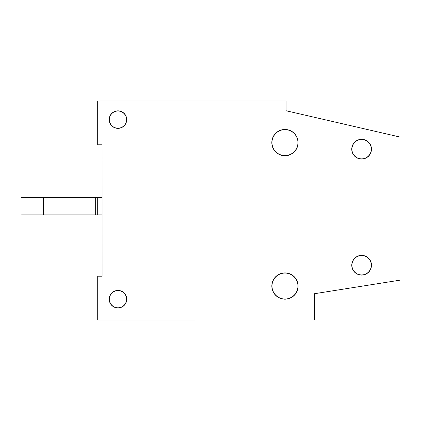 <?xml version="1.0" encoding="UTF-8"?>
<svg xmlns="http://www.w3.org/2000/svg" width="421" height="421" viewBox="0 0 421 421"><rect width="100%" height="100%" fill="white"/><g stroke="black" fill="none" stroke-linecap="round" stroke-linejoin="round"><path stroke-width="0.63" d="M99.888 144.798L102.082 144.798L102.093 276.202L97.714 276.202L97.714 320.007L314.54 319.986L97.714 320.007M286.059 110.749L286.059 100.998L97.693 100.993L97.698 144.798L102.082 144.798L102.082 152.46M97.704 214.878L97.704 197.36L21.05 197.36L21.05 214.878L102.087 214.878M97.704 197.36L102.087 197.36M43.537 197.36L43.537 214.878M95.672 197.36L95.672 214.878M126.732 299.199A8.762 8.762 0 0 0 117.969 290.437A8.762 8.762 0 0 0 109.213 299.199A8.762 8.762 0 0 0 117.975 307.962A8.762 8.762 0 0 0 126.732 299.199M126.579 299.199A8.604 8.604 0 0 0 117.969 290.595A8.604 8.604 0 0 0 109.371 299.199A8.604 8.604 0 0 0 117.975 307.804A8.604 8.604 0 0 0 126.579 299.199M298.11 286.043A13.14 13.14 0 0 0 284.97 272.903A13.14 13.14 0 0 0 271.829 286.043A13.14 13.14 0 0 0 284.97 299.184A13.14 13.14 0 0 0 298.11 286.043M297.952 286.043A12.983 12.983 0 0 0 284.97 273.055A12.983 12.983 0 0 0 271.987 286.043A12.983 12.983 0 0 0 284.97 299.026A12.983 12.983 0 0 0 297.952 286.043M298.094 142.603A13.14 13.14 0 0 0 284.954 129.468A13.14 13.14 0 0 0 271.813 142.608A13.14 13.14 0 0 0 284.959 155.749A13.14 13.14 0 0 0 298.094 142.603M297.942 142.603A12.983 12.983 0 0 0 284.954 129.621A12.983 12.983 0 0 0 271.971 142.608A12.983 12.983 0 0 0 284.959 155.591A12.983 12.983 0 0 0 297.942 142.603M371.475 265.23A9.857 9.857 0 0 0 361.618 255.373A9.857 9.857 0 0 0 351.767 265.23A9.857 9.857 0 0 0 361.623 275.087A9.857 9.857 0 0 0 371.475 265.23M371.322 265.23A9.699 9.699 0 0 0 361.618 255.531A9.699 9.699 0 0 0 351.924 265.23A9.699 9.699 0 0 0 361.623 274.929A9.699 9.699 0 0 0 371.322 265.23M371.464 149.176A9.857 9.857 0 0 0 361.607 139.319A9.857 9.857 0 0 0 351.756 149.176A9.857 9.857 0 0 0 361.613 159.033A9.857 9.857 0 0 0 371.464 149.176M371.311 149.176A9.699 9.699 0 0 0 361.607 139.477A9.699 9.699 0 0 0 351.914 149.176A9.699 9.699 0 0 0 361.613 158.875A9.699 9.699 0 0 0 371.311 149.176M126.716 119.611A8.762 8.762 0 0 0 117.954 110.849A8.762 8.762 0 0 0 109.197 119.611A8.762 8.762 0 0 0 117.959 128.368A8.762 8.762 0 0 0 126.716 119.611M126.558 119.611A8.604 8.604 0 0 0 117.954 111.007A8.604 8.604 0 0 0 109.349 119.611A8.604 8.604 0 0 0 117.959 128.216A8.604 8.604 0 0 0 126.558 119.611M286.059 100.993L286.054 110.744L286.059 100.993M286.054 110.744L399.934 137.025L399.95 280.17L314.534 293.705L314.54 319.986M102.093 276.202L102.087 222.53M399.934 137.025L396.54 136.246"/></g></svg>
